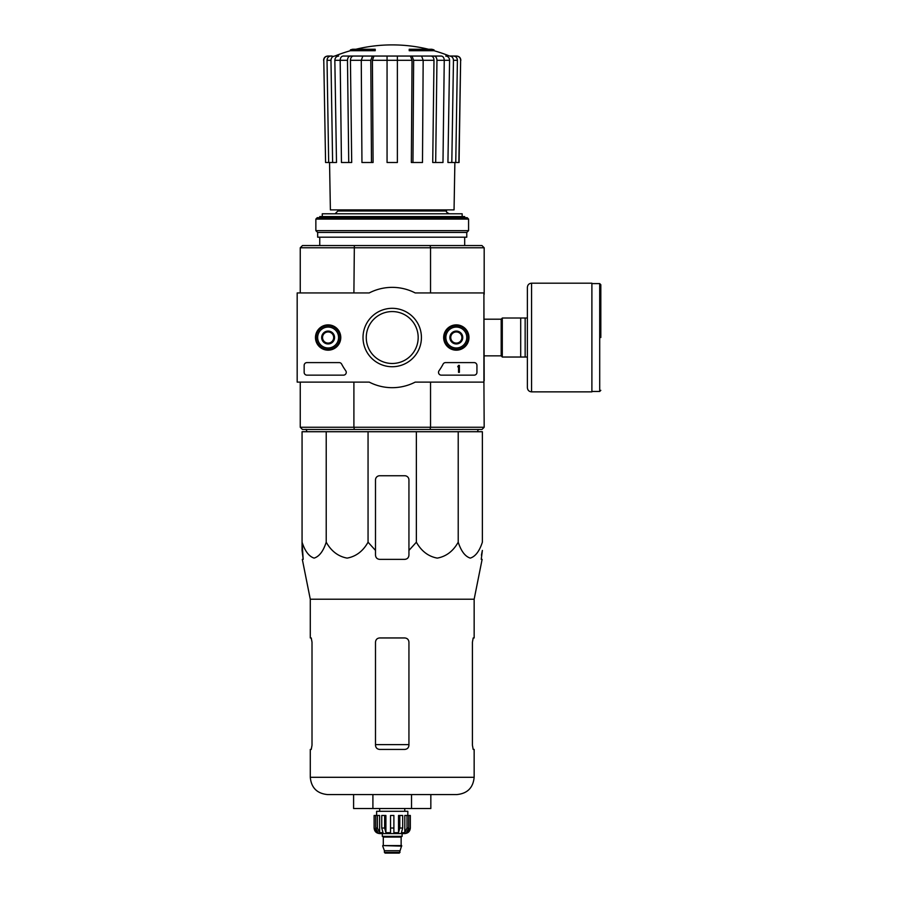 <?xml version="1.0" encoding="UTF-8"?>
<svg xmlns="http://www.w3.org/2000/svg" width="898" height="898" viewBox="0 0 898 898"><rect width="100%" height="100%" fill="white"/><g stroke="black" fill="none" stroke-linecap="round" stroke-linejoin="round"><path stroke-width="1.35" d="M326.221 431.725L302.065 431.725L302.065 542.201C304.983 551.181 309.002 556.479 314.12 558.107C319.261 556.513 323.291 551.215 326.221 542.201C331.272 551.181 338.232 556.479 347.111 558.107C356.001 556.513 362.983 551.215 368.057 542.201L368.057 431.725L326.221 431.725L326.221 542.201M368.057 542.201L375.499 550.418L375.499 555.177C375.734 557.714 377.126 559.106 379.674 559.364L404.762 559.364C407.299 559.106 408.691 557.714 408.938 555.177L408.938 550.418L416.369 542.201C421.431 551.181 428.391 556.479 437.259 558.107C446.16 556.513 453.142 551.215 458.216 542.201C461.134 551.181 465.153 556.479 470.271 558.107C475.412 556.513 479.442 551.215 482.372 542.201L482.372 431.725L368.057 431.725M350.411 50.715L375.218 50.715L375.218 49.873L350.411 49.873L350.411 50.715A153.277 153.277 0 0 0 334.831 56.046L334.774 56.046M375.218 49.873L375.218 49.255L352.645 49.255A153.277 153.277 0 0 0 350.411 49.873M434.026 49.873A153.277 153.277 0 0 0 431.792 49.255L409.219 49.255L409.219 50.715L434.026 50.715L434.026 49.873L409.219 49.873M438.314 56.046L346.112 56.046M323.785 60.301L325.581 162.504L323.785 60.301C324.01 57.719 325.402 56.305 327.983 56.046L332.17 56.046M350.445 56.046L343.148 56.046C341.33 56.305 340.342 57.719 340.185 60.301L341.453 162.504L351.702 162.504L350.445 60.301C350.602 57.719 351.589 56.305 353.408 56.046L350.445 56.046C348.615 56.305 347.627 57.719 347.481 60.301L334.842 60.301L336.503 162.504L332.619 162.504L330.969 60.301L327.029 60.301L328.679 162.504L332.619 162.504M364.476 56.046L353.408 56.046M372.401 56.046L362.871 56.046L361.265 60.301L361.95 162.504L373.085 162.504L372.401 60.301L374.006 56.046L372.401 56.046L370.795 60.301L350.445 60.301M410.431 56.046L412.036 60.301L411.351 162.504L422.487 162.504L423.171 60.301L421.566 56.046L374.006 56.046M431.029 56.046C432.847 56.305 433.835 57.719 433.992 60.301L432.724 162.504L442.983 162.504L444.252 60.301C444.095 57.719 443.107 56.305 441.288 56.046L419.961 56.046M445.711 56.046C448.091 56.305 449.382 57.719 449.595 60.301L447.934 162.504L459.058 162.504L460.64 60.301C460.427 57.719 459.024 56.305 456.453 56.046L449.595 56.046A153.277 153.277 0 0 0 434.026 50.715M460.64 60.301L458.856 162.504M453.535 56.046C455.915 56.305 457.205 57.719 457.408 60.301L453.468 60.301L451.806 162.504M455.757 162.504L457.408 60.301M453.468 60.301C453.266 57.719 451.963 56.305 449.595 56.046M449.595 60.301L436.956 60.301L435.687 162.504M436.956 60.301C436.798 57.719 435.811 56.305 433.992 56.046M433.992 60.301L413.641 60.301L412.957 162.504M413.641 60.301L412.036 56.046M387.06 162.504L397.376 162.504L397.376 60.301L387.06 60.301L387.06 162.504M397.376 56.046L397.376 60.301L412.036 60.301M387.06 60.301L387.06 56.046L387.06 60.301L372.401 60.301M371.48 162.504L370.795 60.301M348.738 162.504L347.481 60.301M334.842 56.046C332.462 56.305 331.171 57.719 330.969 60.301M334.842 60.301C335.044 57.719 336.335 56.305 338.714 56.046M327.029 60.301C327.231 57.719 328.522 56.305 330.902 56.046M325.581 162.504L328.679 162.504M337.873 209.885L337.873 210.996L335.089 213.791M483.91 380.718L484.179 427.257L481.957 429.491L302.48 429.491L300.246 427.257L300.246 382.11M430.086 429.491L430.535 427.257L353.902 427.257L354.351 429.491M430.086 245.558L481.957 245.558L484.179 247.781L430.535 247.781L430.086 245.558L354.351 245.558L353.902 292.939M430.535 292.939L430.535 247.781L300.246 247.781L300.246 292.939M354.351 245.558L302.48 245.558L300.246 247.781M353.902 382.11L353.902 427.257L300.246 427.257M430.535 382.11L430.535 427.257L484.179 427.257M483.91 294.331L484.179 380.718M484.179 247.781L484.179 294.331M464.681 217.686L464.681 216.575L319.755 216.575L319.755 217.686M319.755 237.195L319.755 245.558M462.167 216.575L462.167 213.791L322.27 213.791L322.27 216.575M454.871 162.504L454.051 209.885L330.385 209.885L329.555 162.504M307.082 431.725L305.994 429.323M302.065 550.418L302.065 542.201L303.187 559.364L302.065 550.418M458.216 542.201L458.216 431.725M416.369 542.201L416.369 431.725M408.938 550.418L408.938 479.936A4.176 4.176 0 0 0 404.762 475.749L379.674 475.749A4.176 4.176 0 0 0 375.499 479.936L375.499 550.418M411.52 808.514L430.838 808.514L430.838 794.573L456.869 794.573L327.557 794.573L372.906 794.573L372.906 808.514L411.52 808.514L411.52 794.573M311.247 749.426L312.01 745.25L311.247 749.426L310.281 749.426L310.281 777.298C311.303 787.793 317.061 793.551 327.557 794.573M408.938 642.137C408.68 639.578 407.288 638.186 404.762 637.95L379.674 637.95C377.149 638.186 375.757 639.578 375.499 642.137L375.499 745.25C375.757 747.798 377.149 749.19 379.674 749.426L404.762 749.426C407.288 749.19 408.68 747.798 408.938 745.25L408.938 642.137M312.01 745.25L312.01 642.137L311.247 637.95L310.281 637.95L310.281 599.213L302.312 559.364L303.187 559.364M472.427 642.137L473.19 637.95L472.427 642.137L472.427 745.25L473.19 749.426L474.155 749.426L474.155 777.298L310.281 777.298M310.281 599.213L474.155 599.213L474.155 637.95L473.19 637.95M481.407 555.177L482.372 550.418L481.238 559.364L482.125 559.364L474.155 599.213M372.906 808.514L353.599 808.514L353.599 794.573M527.384 318.015L502.296 318.015L502.296 357.034L527.384 357.034L527.384 387.689L527.384 287.36C527.631 284.823 529.023 283.431 531.56 283.184L531.56 391.865L591.894 391.865L591.894 283.184L531.56 283.184M520.694 318.015L520.694 357.034M525.15 318.015L525.15 357.034M600.818 337.525L600.818 284.711L600.818 337.525M483.91 292.939L483.91 382.11L415.202 382.11A50.165 50.165 0 0 1 369.235 382.11L297.182 382.11L297.182 292.939L369.235 292.939A50.165 50.165 0 0 1 415.202 292.939L483.91 292.939M315.479 337.525A12.639 12.639 0 0 1 334.438 326.569A12.639 12.639 0 0 1 334.438 348.48A12.639 12.639 0 0 1 315.479 337.525M443.668 337.525A12.639 12.639 0 0 1 462.638 326.569A12.639 12.639 0 0 1 462.638 348.48A12.639 12.639 0 0 1 443.668 337.525M363.017 337.525A29.196 29.196 0 0 1 406.816 312.235A29.196 29.196 0 0 1 406.816 362.814A29.196 29.196 0 0 1 363.017 337.525M474.155 362.601A2.784 2.784 0 0 1 476.939 365.396L476.939 372.356A2.784 2.784 0 0 1 474.155 375.151L441.311 375.151A2.784 2.784 0 0 1 439.032 370.751A57.405 57.405 0 0 0 443.107 364.105A2.784 2.784 0 0 1 445.576 362.601L474.155 362.601M339.175 362.601A2.784 2.784 0 0 1 341.644 364.094A57.135 57.135 0 0 0 345.73 370.739A2.784 2.784 0 0 1 343.463 375.151L306.936 375.151A2.784 2.784 0 0 1 304.153 372.356L304.153 365.396A2.784 2.784 0 0 1 306.936 362.601L339.175 362.601M315.714 337.525A12.404 12.404 0 0 1 334.314 326.782A12.404 12.404 0 0 1 334.314 348.267A12.404 12.404 0 0 1 315.714 337.525M443.915 337.525A12.404 12.404 0 0 1 462.515 326.782A12.404 12.404 0 0 1 462.515 348.267A12.404 12.404 0 0 1 443.915 337.525M366.261 337.525A25.963 25.963 0 0 1 405.2 315.041A25.963 25.963 0 0 1 405.2 360.008A25.963 25.963 0 0 1 366.261 337.525M458.541 365.396L459.383 365.396L459.383 372.356L458.541 372.356L458.541 366.754L457.711 366.788L458.541 365.396M450.74 334.303L456.319 331.093L461.886 334.303L461.886 340.746L456.319 343.956L450.74 340.746L450.74 334.303A6.432 6.432 0 0 1 461.886 334.303A6.432 6.432 0 0 1 456.319 343.956A6.432 6.432 0 0 1 450.74 334.303L450.74 340.746L456.319 343.956L461.886 340.746L461.886 334.303L459.103 332.698A5.579 5.579 0 0 1 459.103 342.351A5.579 5.579 0 0 1 450.74 337.525A5.579 5.579 0 0 1 453.524 332.698L450.74 334.303M456.319 347.975A10.45 10.45 0 0 1 447.26 332.294A10.45 10.45 0 0 1 465.366 332.294A10.45 10.45 0 0 1 456.319 347.975M456.319 349.367A11.842 11.842 0 0 1 446.059 331.598A11.842 11.842 0 0 1 466.578 331.598A11.842 11.842 0 0 1 456.319 349.367M453.524 332.698A5.579 5.579 0 0 1 459.103 332.698L456.319 331.093L453.524 332.698M322.539 334.303L328.118 331.093L333.697 334.303L333.697 340.746L328.118 343.956L322.539 340.746L322.539 334.303A6.432 6.432 0 0 1 333.697 334.303A6.432 6.432 0 0 1 328.118 343.956A6.432 6.432 0 0 1 322.539 334.303L322.539 340.746L328.118 343.956L333.697 340.746L333.697 334.303L330.902 332.698A5.579 5.579 0 0 1 330.902 342.351A5.579 5.579 0 0 1 322.539 337.525A5.579 5.579 0 0 1 325.334 332.698L322.539 334.303M328.118 347.975A10.45 10.45 0 0 1 319.071 332.294A10.45 10.45 0 0 1 337.165 332.294A10.45 10.45 0 0 1 328.118 347.975M328.118 349.367A11.842 11.842 0 0 1 317.858 331.598A11.842 11.842 0 0 1 338.378 331.598A11.842 11.842 0 0 1 328.118 349.367M325.334 332.698A5.579 5.579 0 0 1 330.902 332.698L328.118 331.093L325.334 332.698M468.576 219.078L467.185 217.686L317.252 217.686L315.86 219.078L315.86 230.651L468.576 230.651L468.576 219.078L315.86 219.078M468.576 230.651L466.769 232.459L317.668 232.459L315.86 230.651M466.769 232.459L466.769 237.195L317.668 237.195L317.668 232.459M407.007 815.474L407.007 828.023L404.818 832.67L404.818 815.474L410.33 815.474L410.33 828.023C410.004 831.402 408.141 833.265 404.762 833.591L379.674 833.591C376.296 833.265 374.432 831.402 374.107 828.023L376.7 832.67L377.946 832.67L375.757 828.023L375.757 815.474L377.429 815.474L377.429 828.023L375.757 828.023M400.025 852.404L384.411 852.404L385.107 853.1L399.318 853.1L401.698 845.579L382.739 845.579L401.698 846.129M384.411 852.404L384.411 850.72L400.025 850.72M383.019 845.579L401.417 845.579M401.137 845.299L401.137 837.071L401.833 836.375M382.324 833.591L382.324 836.375L402.113 836.375L402.113 833.591M393.885 828.023L390.54 828.023L390.54 815.474L393.885 815.474L393.885 832.67L398.532 832.67L399.79 828.023L398.532 832.67L398.532 815.474L402.686 815.474L402.686 828.023L399.79 828.023L399.79 815.474M410.251 815.474L410.251 828.023L407.737 832.67L407.737 831.301M408.669 815.474L408.669 828.023L406.491 832.67L407.737 832.67M402.686 828.023L401.428 832.67L404.818 832.67M390.54 828.023L390.54 832.67L385.904 832.67L384.647 828.023L381.751 828.023L383.008 832.67L379.618 832.67L377.429 828.023M376.7 831.301L376.7 832.67L374.174 828.023L374.174 815.474L374.174 828.023M381.751 828.023L381.751 815.474L384.647 815.474L384.647 828.023M374.107 828.023L374.107 815.474L375.757 815.474M404.762 811.298L404.762 808.514M376.61 815.474L376.61 811.298L407.827 811.298L407.827 815.474M385.904 832.67L385.904 815.474L384.647 815.474M379.618 832.67L379.618 815.474L377.429 815.474M446.564 209.885L446.564 210.996L337.873 210.996M408.938 744.622L375.499 744.622M484.179 319.194L501.185 319.194L501.185 355.855L502.296 356.977M591.894 283.6L599.707 283.6L599.707 391.449L600.818 390.338M383.3 845.299L383.3 837.071L401.137 837.071M408.669 828.023L407.007 828.023M428.514 49.255A153.277 153.277 0 0 0 355.911 49.255M464.681 237.195L464.681 245.558M446.564 210.996C445.857 211.681 446.777 212.602 449.348 213.791M323.594 60.301C323.808 57.719 325.199 56.305 327.77 56.046M460.842 60.301C460.629 57.719 459.237 56.305 456.655 56.046M477.354 431.725L478.365 429.491M474.155 777.298C473.134 787.793 467.364 793.551 456.869 794.573M484.179 355.855L501.185 355.855M501.185 319.194L502.296 318.072M599.707 283.6L600.818 284.711M591.894 391.449L599.707 391.449M531.56 391.865C529.023 391.618 527.631 390.226 527.384 387.689M384.411 850.72L382.739 846.129M383.3 837.071L382.604 836.375M379.674 811.298L379.674 808.514"/></g></svg>

